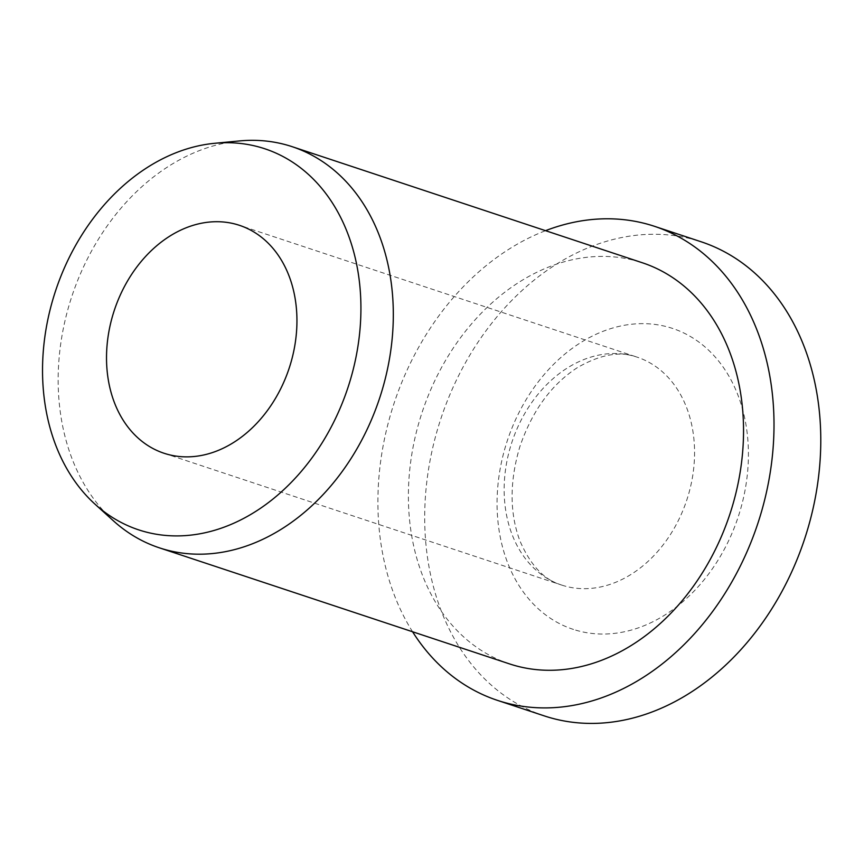<?xml version="1.0" encoding="UTF-8"?>
<svg xmlns="http://www.w3.org/2000/svg" width="864" height="864" viewBox="0 0 864 864"><rect width="100%" height="100%" fill="white"/><g stroke="black" fill="none" stroke-linecap="round" stroke-linejoin="round"><path stroke-width="0.65" stroke-dasharray="4.32 3.24" d="M412.582 631.768A249.685 191.549 108.3 0 1 393.714 404.363A249.685 191.549 108.3 0 1 545.54 230.677M544.18 715.856A249.685 191.549 108.3 0 1 440.489 419.861A249.685 191.549 108.3 0 1 701.309 241.834M113.465 520.873A211.28 162.086 108.3 0 1 71.528 297.346A211.28 162.086 108.3 0 1 239.404 140.94M509.49 663.887A211.28 162.086 108.3 0 1 421.751 413.435A211.28 162.086 108.3 0 1 642.438 262.796M562.054 585.198A120.042 92.092 108.3 0 1 561.578 585.036A120.042 92.092 108.3 0 1 511.736 442.735A120.042 92.092 108.3 0 1 636.649 356.994A120.042 92.092 108.3 0 1 637.124 357.145A120.042 92.092 108.3 0 1 686.977 499.446A120.042 92.092 108.3 0 1 562.054 585.198M573.512 629.456A158.458 121.565 108.3 0 1 507.082 441.418A158.458 121.565 108.3 0 1 671.965 328.234A158.458 121.565 108.3 0 1 738.396 516.272A158.458 121.565 108.3 0 1 573.512 629.456M163.966 453.233L561.578 585.036C544.374 580.144 530.453 565.337 519.815 540.616C509.555 512.827 509.522 481.637 519.739 447.055C531.954 411.188 551.113 384.75 577.217 367.74C600.329 354.424 620.179 350.849 636.757 357.026L239.501 225.342"/><path stroke-width="1.3" d="M289.354 367.643A120.042 92.092 108.3 0 1 163.966 453.233A120.042 92.092 108.3 0 1 114.113 310.932A120.042 92.092 108.3 0 1 239.501 225.342A120.042 92.092 108.3 0 1 289.354 367.643M545.54 230.677A249.685 191.549 108.3 0 1 654.523 226.325A249.685 191.549 108.3 0 1 758.214 522.32A249.685 191.549 108.3 0 1 497.405 700.348A249.685 191.549 108.3 0 1 412.582 631.768M654.523 226.325L701.309 241.834A249.685 191.549 108.3 0 1 804.989 537.818A249.685 191.549 108.3 0 1 544.18 715.856L497.405 700.348M214.715 143.294L239.404 140.94A211.28 162.086 108.3 0 1 292.216 146.696A211.28 162.086 108.3 0 1 379.955 397.148A211.28 162.086 108.3 0 1 159.268 547.798A211.28 162.086 108.3 0 1 113.465 520.873L95.072 504.23A200.707 153.976 108.3 0 1 55.231 291.881A200.707 153.976 108.3 0 1 214.715 143.294A200.707 153.976 108.3 0 1 348.235 386.705A200.707 153.976 108.3 0 1 95.072 504.23M292.216 146.696L642.438 262.796A211.28 162.086 108.3 0 1 730.177 513.248A211.28 162.086 108.3 0 1 509.49 663.887L159.268 547.798"/></g></svg>
